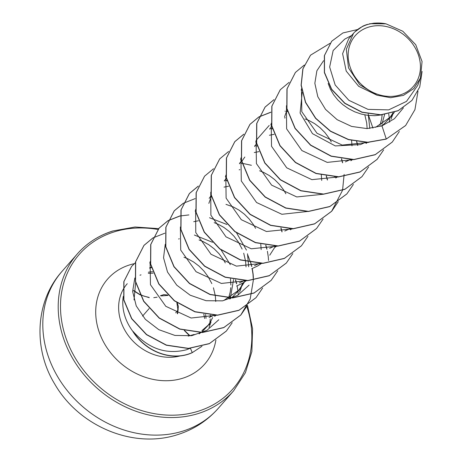 <?xml version="1.0" encoding="UTF-8"?>
<svg xmlns="http://www.w3.org/2000/svg" width="462" height="462" viewBox="0 0 462 462"><rect width="100%" height="100%" fill="white"/><g stroke="black" fill="none" stroke-linecap="round" stroke-linejoin="round"><path stroke-width="0.69" d="M176.871 302.708L177.806 309.193L177.246 313.594M184.274 330.474L189.356 335.591M161.278 295.917L168.081 295.397M133.582 290.794L139.94 294.744M140.2 294.866L149.243 297.678M400.288 94.901A38.577 32.704 -138.8 0 1 351.877 71.362A38.577 32.704 -138.8 0 1 368.295 27.223A38.577 32.704 -138.8 0 1 416.701 50.762A38.577 32.704 -138.8 0 1 400.288 94.901M186.66 349.682L190.379 348.215L192.267 352.581A46.316 39.264 41.2 0 1 188.126 354.175A46.316 39.264 41.2 0 1 132.935 331.26C148.267 348.637 166.031 354.822 186.238 349.821L186.66 349.682M134.032 299.896L135.707 282.138M123.296 296.344A46.708 39.599 41.2 0 0 133.131 331.739L132.935 331.26M133.131 331.739L133.068 331.814A46.316 39.264 41.2 0 0 192.14 352.725L201.911 346.292M351.622 35.487L344.687 39.16L333.154 50.531L329.649 67.019L335.181 84.996L348.85 100.306L367.989 109.367L388.663 109.887L406.502 101.392L417.694 85.453L420.42 78.095L413.813 88.542L403.453 95.374L390.621 97.713L377.027 95.218L359.673 84.69L348.51 67.902L346.321 49.215L353.574 33.252L354.799 31.942L362.664 26.253A41.701 35.355 -138.8 0 1 366.92 24.567A41.701 35.355 -138.8 0 1 367.134 24.503L374.266 23.1M382.034 114.842L374.907 115.679L368.064 115.39L361.261 114.079L354.666 111.792L348.464 108.61L342.798 104.626L337.82 99.965L333.651 94.762L330.394 89.178L328.17 83.495M365.384 142.365L360.476 144.583L335.285 145.923L312.497 133.662L300.115 113.069L302.2 92.498M284.54 116.938L287.064 109.783M269.733 129.221L271.754 126.305M284.563 117.966L285.308 117.764M254.597 146.494L256.612 143.59M269.427 135.256L274.116 134.327M241.753 161.44L244.825 157.022M239.455 163.791L241.476 160.88M254.291 152.547L258.974 151.611M224.318 181.081L226.334 178.17M239.154 169.831L239.888 169.629M208.847 203.395L211.475 196.015M209.182 198.365L211.319 195.305M224.018 187.122L228.696 186.192M193.728 221.702L198.417 220.767M178.586 238.987L179.331 238.785M394.329 112.312L391.077 116.609L375.618 127.298M393.064 112.74L389.53 118.278M391.077 116.615L384.118 123.914L381.167 126.155M384.592 114.593L381.912 124.243M382.166 114.83L381.635 119.081L379.972 125.335M367.504 142.383L366.025 143.439M368.214 113.935L369.796 128.465M350.514 159.511L345.339 161.873M364.824 114.894L366.713 122.961L367.14 128.586M364.928 142.354L364.818 142.666M352.552 159.523L350.883 160.736M351.605 140.5L351.998 145.859M349.786 159.638L349.676 159.962M337.41 176.813L335.758 178.014M305.03 118.913L308.882 120.461L314.68 123.654L320.085 127.749L324.953 132.64L329.14 138.213L331.3 141.898M334.65 176.929L334.534 177.246M321.304 174.896L321.719 180.451M289.691 228.805L284.783 231.029M291.805 228.823L290.396 229.839M274.561 246.096L269.641 248.319M259.621 170.784L263.467 172.326L269.259 175.52L274.671 179.614L279.539 184.505L283.72 190.078L285.886 193.763M276.663 246.113L275.231 247.147M275.566 246.113L269.727 255.191M259.684 263.242L254.504 265.604M274.093 246.084L273.978 246.402M261.527 263.404L257.698 265.945L251.767 268.728M244.271 280.677L239.362 282.894M225.964 204.36L233.189 206.901L238.981 210.095L244.392 214.189L249.261 219.08L253.442 224.653L255.602 228.332M260.77 244.231L261.163 249.607M258.951 263.375L258.836 263.692M246.575 280.544L242.556 283.235L236.625 286.018M209.529 217.746L226.906 224.474M236.625 232.987L246.442 250.081M247.493 253.759L248.683 266.77M245.287 280.688L239.449 289.772L224.226 300.184M214.195 222.649L218.047 224.191L223.839 227.385L229.25 231.479L234.118 236.371L238.3 241.944L242.123 249.053M243.705 253.205L245.599 261.273L246.021 266.897M243.815 280.659L243.699 280.977M242.891 283.039L240.956 286.937L238.034 291.297M239.449 289.772L232.727 296.8L229.781 299.035M194.381 235.037L212.526 242.279M220.865 249.584L230.324 264.674M233.576 279.493L230.492 297.199M214.258 315.113L209.084 317.475M199.058 239.94L202.91 241.482L208.703 244.675L214.114 248.77L218.982 253.661L223.163 259.234L225.312 262.89M230.492 278.811L230.885 285.025M230.775 287.699L230.238 291.972L228.557 298.273M216.297 315.124L214.634 316.326M199.082 333.893L202.448 331.375L209.257 324.243L201.946 330.59M183.934 257.23L187.768 258.766L193.561 261.96L198.972 266.054L203.84 270.951L208.021 276.524L211.844 283.633M213.427 287.78L215.315 295.847L215.742 301.472M213.536 315.24L213.421 315.558M212.612 317.613L210.678 321.512L207.808 325.802M369.698 23.712L386.013 23.839L402.818 31.254L415.736 44.733L422.06 61.515L420.42 78.095M377.027 95.218L358.679 86.307L346.205 71.084L342.608 53.679L348.677 38.848L353.574 33.252M194.207 334.459L188.219 336.111M405.549 125.589L386.134 139.143L405.613 125.514M331.67 41.28L324.364 55.636L324.364 72.574L331.543 89.374L344.762 103.349L362 112.318L380.682 114.917L398.105 110.776L411.89 100.491M405.676 125.445L414.945 109.627L417.994 91.222M357.438 29.574L342.931 32.941L331.733 41.205L324.491 55.492L324.486 72.43L331.67 89.23L344.889 103.205L362.127 112.174L380.809 114.772L398.232 110.632L411.954 100.421L419.733 86.995L422.089 71.443M329.995 43.347L310.556 55.157L302.968 68.786L301.224 85.124L305.607 102.264L315.719 118.22L330.538 131.133L348.521 139.478L367.775 142.238L386.261 138.998L381.976 125.866L394.398 118.751L403.401 107.854M134.829 277.997L132.629 291.464L136.244 305.931L145.334 319.317L158.795 329.666L174.936 335.435L191.718 335.695L206.976 330.284L218.792 319.768M150.098 261.608L150.456 284.707L165.8 306.306L191.106 318.023L217.821 315.09M165.234 244.306L163.548 257.784L167.527 272.072L176.767 285.17L190.171 295.195L206.092 300.71L222.551 300.854L237.497 295.478L249.076 285.146M180.371 227.009L180.729 250.115L196.067 271.72L221.379 283.449L248.106 280.509M195.617 209.436L195.773 232.548L211.024 254.273L236.4 266.135L263.23 263.225M210.759 192.157L210.891 215.194L226.022 236.867L251.247 248.787L277.997 246.084M225.797 175.173L226.114 198.14L241.297 219.698L266.447 231.514L293.116 228.8M240.933 157.871L241.297 180.942L256.577 202.523L281.872 214.281L308.587 211.359M269.19 125.45L256.173 140.286M256.069 140.569L256.416 163.583L271.604 185.123L296.777 196.951L323.446 194.219M271.211 123.279L271.523 146.263L286.729 167.822L311.885 179.654L338.577 176.929M286.452 105.706L286.619 128.84L301.888 150.566L327.246 162.399L354.083 159.488M301.49 88.733L301.813 111.729L317.019 133.275L342.192 145.08L368.855 142.354M323.567 60.718L316.88 70.761L314.847 83.275L317.804 96.697L325.519 109.373L337.191 119.716L351.559 126.415L367.042 128.592L381.976 125.866M209.459 324.774A46.708 39.599 41.2 0 0 209.661 323.775M209.8 322.973A46.708 39.599 41.2 0 0 210.239 318.913M210.297 317.001A46.708 39.599 41.2 0 0 210.268 315.044M151.386 267.683A46.708 39.599 41.2 0 0 149.572 268.081M386.134 139.143L367.648 142.383L348.394 139.622L330.417 131.277L315.592 118.364L305.48 102.408L301.097 85.268L302.841 68.93L310.493 55.226M392.244 142.088L375.144 154.753L353.759 159.638L331.139 156.243L310.579 145.235L295.068 128.471L286.815 108.651L286.948 88.975L295.357 72.517M377.102 159.378L360.002 172.043L338.623 176.929L315.996 173.527L295.437 162.526L279.926 145.755L271.679 125.941L271.812 106.26L280.215 89.801M361.96 176.669L344.866 189.333L323.481 194.219L300.854 190.818L280.295 179.81L264.784 163.046L256.537 143.226L256.67 123.545L265.015 107.161L273.96 99.728M356.566 141.522L357.634 145.426M346.823 193.959L329.724 206.624L308.339 211.509L285.718 208.102L265.153 197.101L249.642 180.33L241.401 160.516L241.534 140.835L249.878 124.451L258.818 117.019M258.905 116.967L270.848 112.272M286.255 111.446L287.508 111.59M341.43 158.807L342.515 162.803M344.126 174.428L342.561 190.217M342.533 190.327L331.618 211.319L314.582 223.914L293.197 228.794L270.576 225.392L250.017 214.385L234.505 197.62L226.259 177.801L226.392 158.12L234.736 141.736L243.769 134.251M271.113 128.736L272.366 128.881M326.236 175.924L327.356 180.013M316.539 228.54L299.44 241.199L278.055 246.084L255.434 242.683L234.875 231.676L219.363 214.905L211.122 195.091L211.255 175.41L219.664 158.951M301.403 245.83L284.303 258.489L262.913 263.375L240.292 259.967L219.733 248.96L204.221 232.195L195.98 212.376L196.113 192.694L204.522 176.241M286.261 263.115L269.161 275.779L247.776 280.659L225.15 277.258L204.591 266.251L189.085 249.48L180.838 229.666L180.977 209.985L189.322 193.601L198.262 186.174M225.699 180.602L226.946 180.746M280.873 227.962L281.935 231.872M271.119 280.405L254.019 293.07L232.634 297.95L210.014 294.548L189.455 283.541L173.943 266.77L165.702 246.951L165.835 227.275L174.186 210.891L183.206 203.407M265.731 245.253L266.793 249.162M255.983 297.695L238.883 310.36L217.492 315.24L194.872 311.833L174.313 300.826L158.807 284.055L150.56 264.241L150.699 244.56L159.043 228.176L167.983 220.749M168.07 220.697L180.007 216.008M180.122 215.979L188.912 214.922M247.771 255.001L250.537 262.37M250.595 262.543L251.675 266.534M252.131 268.595L252.997 274.185M253.009 274.289L253.338 280.093M253.338 280.22L250.179 299.047L240.777 315.055L223.741 327.645L202.356 332.53L179.735 329.123L159.176 318.116L143.665 301.345L135.424 281.531L135.557 261.85L143.907 245.466L152.841 238.04M235.453 279.833L236.521 283.749M226.259 331.139L209.326 343.688L188.329 348.504L166.308 345.229L146.466 334.667L131.618 318.716L123.764 300.04L123.828 281.67L131.56 266.47M201.963 346.281L192.14 352.725M399.341 131.531L392.307 142.019L375.271 154.608L353.886 159.5L331.266 156.098L310.707 145.091L295.189 128.326L286.942 108.512L287.075 88.831L295.42 72.442L304.279 65.055M388.709 113.895L389.374 118.434M389.385 118.543L389.662 122.17M383.668 149.85L377.165 159.303L360.129 171.899L338.744 176.784L316.123 173.383L295.565 162.381L280.053 145.611L271.806 125.797L271.933 106.116L280.278 89.732L289.137 82.346M368.699 115.852L372.926 128.124M368.578 167.053L362.023 176.594L344.993 189.189L323.608 194.075L300.981 190.673L280.422 179.666L264.911 162.901L256.664 143.081L256.797 123.406L265.142 107.017L274.001 99.636M356.745 141.551L357.784 145.409M353.39 184.43L346.887 193.884L329.851 206.479L308.466 211.365L285.839 207.958L265.28 196.956L249.769 180.186L241.522 160.372L241.661 140.691L250.006 124.307L258.859 116.926M258.945 116.874L270.853 112.156M284.996 111.18L285.32 111.203M286.325 111.296L287.462 111.423M341.609 158.841L342.665 162.763M338.299 201.628L331.745 211.174L314.709 223.77L293.324 228.65L270.703 225.248L250.144 214.241L234.632 197.476L226.386 177.656L226.519 157.975L234.863 141.591L243.803 134.159M269.848 128.465L270.178 128.494M271.182 128.586L272.32 128.713M326.415 175.953L327.512 179.995M323.111 219.005L316.603 228.465L299.567 241.06L278.182 245.94L255.561 242.538L235.002 231.531L219.49 214.761L211.244 194.947L211.382 175.265L219.727 158.882L228.58 151.501M254.718 145.755L255.036 145.778M256.046 145.876L257.184 146.004M307.975 236.296L301.467 245.755L284.43 258.345L263.04 263.23L240.419 259.823L219.86 248.816L204.348 232.051L196.107 212.231L196.24 192.556L204.585 176.166L213.525 168.74M239.576 163.046L239.899 163.069M240.904 163.161L242.042 163.294M242.215 163.311L251.397 165.28M292.833 253.58L286.325 263.045L269.288 275.635L247.903 280.515L225.277 277.113L204.718 266.106L189.212 249.336L180.965 229.522L181.104 209.84L189.449 193.457L198.302 186.082M224.434 180.33L224.757 180.359M225.768 180.451L226.906 180.578M281.052 227.991L282.091 231.849M277.743 270.784L271.182 280.336L254.146 292.925L232.761 297.805L210.141 294.404L189.582 283.397L174.07 266.626L165.829 246.806L165.962 227.131L174.307 210.747L183.16 203.367M183.247 203.315L195.16 198.602M265.91 245.282L266.967 249.203M267.411 251.253L268.26 256.768M268.272 256.855L268.543 260.441M262.601 288.074L256.046 297.626L239.01 310.216L217.619 315.096L194.999 311.688L174.44 300.681L158.928 283.911L150.687 264.097L150.826 244.415L159.171 228.032L168.024 220.657M168.11 220.605L180.018 215.887M250.774 262.572L251.825 266.493M252.275 268.538L253.124 274.058M253.13 274.145L253.407 277.731M158.657 228.626L135.025 227.009L112.664 231.017C98.556 235.568 86.792 243.179 77.385 253.846A103.886 88.075 -138.8 0 0 80.798 370.639A103.886 88.075 -138.8 0 0 198.62 413.421A103.886 88.075 -138.8 0 0 233.697 390.725L245.438 372.661L251.871 351.57L252.575 328.684L247.47 305.359L240.904 314.911L223.868 327.5L202.483 332.386L179.857 328.979L159.298 317.972L143.792 301.201L135.551 281.387L135.684 261.706L144.029 245.322L152.882 237.947M152.968 237.895L164.882 233.177M235.632 279.862L236.688 283.778M237.133 285.828L237.982 291.349M237.994 291.43L238.265 295.01M232.213 322.73L226.322 331.063L209.453 343.543L188.456 348.36L166.435 345.085L146.593 334.528L131.739 318.572L123.891 299.896L123.949 281.525L131.624 266.395L135.354 262.751M354.799 31.942A41.476 35.164 -138.8 0 1 386.013 23.839M178.095 310.089A0.889 0.664 -162.4 0 0 177.806 309.193M149.111 308.599L142.539 316.106M218.307 408.304C207.351 420.663 193.948 429.389 178.084 434.488C133.264 449.445 78.892 426.172 54.764 384.095C33.05 348.822 35.112 301.293 61.989 271.425A103.886 88.075 41.2 0 0 65.402 388.219A103.886 88.075 41.2 0 0 183.223 431A103.886 88.075 41.2 0 0 218.307 408.304L233.697 390.725M61.989 271.425L77.385 253.846A103.886 88.075 -138.8 0 1 112.462 231.156M246.841 306.508A102.108 86.567 -138.8 0 1 198.504 411.145A102.108 86.567 -138.8 0 1 70.368 348.845A102.108 86.567 -138.8 0 1 113.825 232.005A102.108 86.567 -138.8 0 1 157.952 229.487M148.354 272.21A46.708 39.599 -138.8 0 1 152.662 271.72M205.573 314.472A46.708 39.599 -138.8 0 1 206.035 318.341M215.898 340.032A64.518 54.701 -138.8 0 1 182.917 378.17A64.518 54.701 -138.8 0 1 101.952 338.808A64.518 54.701 -138.8 0 1 129.412 264.98A64.518 54.701 -138.8 0 1 134.286 263.681M179.984 355.959A46.708 39.599 -138.8 0 1 128.165 335.383A46.708 39.599 -138.8 0 1 127.246 283.703M177.42 310.862L175.699 312.832M204.637 318.509L203.811 314.166M153.188 273.123L148.314 273.342M151.276 267.279L149.665 267.85M209.02 327.442L211.007 322.072M149.665 262.913L150.254 262.601M239.553 292.169L241.291 287.491M195.068 211.053L195.674 210.736M225.358 176.472L225.953 176.155M240.494 159.188L241.089 158.87M255.63 141.898L256.231 141.58M270.761 124.613L271.367 124.29M301.062 90.026L301.646 89.715M390.95 119.277L392.654 114.686M139.957 275.208L141.025 274.85M157.12 297.176L153.777 297.678M149.105 297.407L144.046 296.165L139.437 294.242L133.61 290.471M177.622 313.773L178.372 306.341L177.275 302.991M167.729 295.045L163.785 294.623L160.389 295.744M184.633 330.567L189.992 335.73"/></g></svg>

